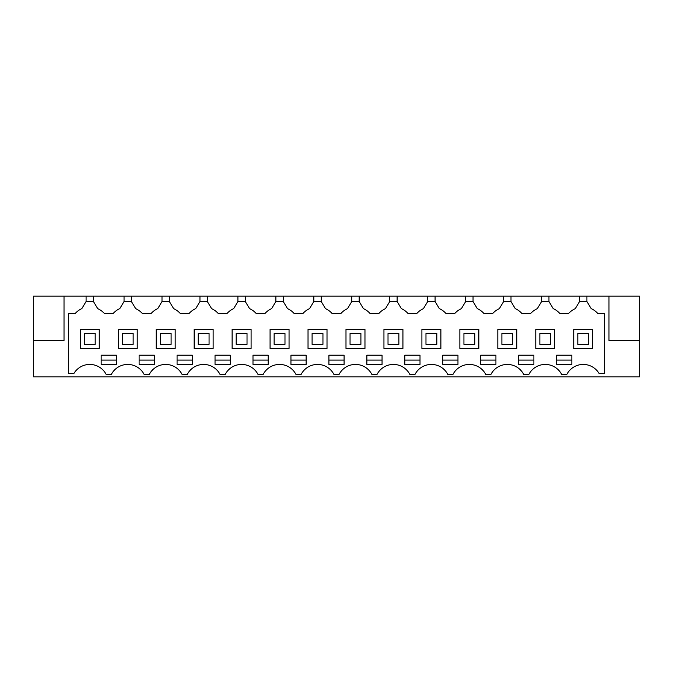 <?xml version="1.0" encoding="UTF-8"?>
<svg xmlns="http://www.w3.org/2000/svg" width="673" height="673" viewBox="0 0 673 673"><rect width="100%" height="100%" fill="white"/><g stroke="black" fill="none" stroke-linecap="round" stroke-linejoin="round"><path stroke-width="1.01" d="M33.65 340.563L33.65 296.103L639.35 296.103L639.35 376.897L33.65 376.897L33.65 340.563L64.019 340.563L64.019 296.103L64.019 340.563M608.981 340.563L608.981 296.103L608.981 340.563L639.35 340.563M586.915 296.103L586.915 301.521L591.188 308.646A19.525 19.525 0 0 1 597.775 313.458L604.371 313.458L604.371 373.507L599.113 373.507A18.44 18.44 0 0 0 566.733 374.625L561.762 374.625A18.44 18.44 0 0 0 528.776 374.625L523.804 374.625A18.44 18.44 0 0 0 490.819 374.625L485.847 374.625A18.44 18.44 0 0 0 452.862 374.625L447.89 374.625A18.44 18.44 0 0 0 414.896 374.625L409.933 374.625A18.44 18.44 0 0 0 376.939 374.625L371.976 374.625A18.44 18.44 0 0 0 338.982 374.625L334.018 374.625A18.44 18.44 0 0 0 301.024 374.625L296.061 374.625A18.44 18.44 0 0 0 263.067 374.625L258.104 374.625A18.44 18.44 0 0 0 225.11 374.625L220.138 374.625A18.44 18.44 0 0 0 187.153 374.625L182.181 374.625A18.44 18.44 0 0 0 149.196 374.625L144.224 374.625A18.44 18.44 0 0 0 111.238 374.625L106.267 374.625A18.44 18.44 0 0 0 73.887 373.507L68.629 373.507L68.629 313.458L75.225 313.458A19.525 19.525 0 0 1 81.812 308.646L82.182 308.032M86.085 296.103L86.085 301.521L81.812 308.646M93.463 296.103L93.463 301.521L86.085 301.521M124.042 296.103L124.042 301.521L119.777 308.646A19.525 19.525 0 0 0 113.182 313.458L104.323 313.458A19.525 19.525 0 0 0 97.728 308.646L93.463 301.521M119.777 308.646L120.139 308.032M131.42 296.103L131.42 301.521L124.042 301.521M162 296.103L162 301.521L157.734 308.646A19.525 19.525 0 0 0 151.139 313.458L142.281 313.458A19.525 19.525 0 0 0 135.694 308.646L131.42 301.521M157.734 308.646L158.096 308.032M169.377 296.103L169.377 301.521L162 301.521M199.957 296.103L199.957 301.521L195.692 308.646A19.525 19.525 0 0 0 189.096 313.458L180.238 313.458A19.525 19.525 0 0 0 173.651 308.646L169.377 301.521M195.692 308.646L196.053 308.032M207.334 296.103L207.334 301.521L199.957 301.521M237.914 296.103L237.914 301.521L233.649 308.646A19.525 19.525 0 0 0 227.053 313.458L218.195 313.458A19.525 19.525 0 0 0 211.608 308.646L207.334 301.521M233.649 308.646L234.011 308.032M245.292 296.103L245.292 301.521L237.914 301.521M275.88 296.103L275.88 301.521L271.606 308.646A19.525 19.525 0 0 0 265.011 313.458L256.152 313.458A19.525 19.525 0 0 0 249.565 308.646L245.292 301.521M271.606 308.646L271.968 308.032M283.249 296.103L283.249 301.521L275.88 301.521M313.837 296.103L313.837 301.521L309.563 308.646A19.525 19.525 0 0 0 302.968 313.458L294.109 313.458A19.525 19.525 0 0 0 287.522 308.646L283.249 301.521M309.563 308.646L309.933 308.032M321.206 296.103L321.206 301.521L313.837 301.521M351.794 296.103L351.794 301.521L347.52 308.646A19.525 19.525 0 0 0 340.925 313.458L332.075 313.458A19.525 19.525 0 0 0 325.48 308.646L321.206 301.521M347.52 308.646L347.891 308.032M359.163 296.103L359.163 301.521L351.794 301.521M389.751 296.103L389.751 301.521L385.478 308.646A19.525 19.525 0 0 0 378.891 313.458L370.032 313.458A19.525 19.525 0 0 0 363.437 308.646L359.163 301.521M385.478 308.646L385.848 308.032M397.12 296.103L397.12 301.521L389.751 301.521M427.708 296.103L427.708 301.521L423.435 308.646A19.525 19.525 0 0 0 416.848 313.458L407.989 313.458A19.525 19.525 0 0 0 401.394 308.646L397.12 301.521M423.435 308.646L423.805 308.032M435.086 296.103L435.086 301.521L427.708 301.521M465.666 296.103L465.666 301.521L461.392 308.646A19.525 19.525 0 0 0 454.805 313.458L445.947 313.458A19.525 19.525 0 0 0 439.351 308.646L435.086 301.521M461.392 308.646L461.762 308.032M473.043 296.103L473.043 301.521L465.666 301.521M503.623 296.103L503.623 301.521L499.349 308.646A19.525 19.525 0 0 0 492.762 313.458L483.904 313.458A19.525 19.525 0 0 0 477.308 308.646L473.043 301.521M499.349 308.646L499.719 308.032M511 296.103L511 301.521L503.623 301.521M541.58 296.103L541.58 301.521L537.306 308.646A19.525 19.525 0 0 0 530.719 313.458L521.861 313.458A19.525 19.525 0 0 0 515.266 308.646L511 301.521M537.306 308.646L537.677 308.032M548.958 296.103L548.958 301.521L541.58 301.521M579.537 296.103L579.537 301.521L575.272 308.646A19.525 19.525 0 0 0 568.677 313.458L559.818 313.458A19.525 19.525 0 0 0 553.223 308.646L548.958 301.521M586.915 301.521L579.537 301.521M591.188 308.646L590.818 308.032M306.131 364.43L306.131 355.209L290.946 355.209L290.946 364.43L306.131 364.43M374.457 355.209L382.054 355.209L382.054 364.43L366.869 364.43L366.869 355.209L374.457 355.209M252.989 364.43L252.989 355.209L268.174 355.209L268.174 364.43L252.989 364.43M336.5 364.43L344.088 364.43L344.088 355.209L328.912 355.209L328.912 364.43L336.5 364.43M526.286 364.43L533.882 364.43L533.882 355.209L518.698 355.209L518.698 364.43L526.286 364.43M412.414 364.43L420.011 364.43L420.011 355.209L404.826 355.209L404.826 364.43L412.414 364.43M450.372 364.43L457.968 364.43L457.968 355.209L442.784 355.209L442.784 364.43L450.372 364.43M480.741 364.43L480.741 355.209L495.925 355.209L495.925 364.43L480.741 364.43M108.748 355.209L116.345 355.209L116.345 364.43L101.16 364.43L101.16 355.209L108.748 355.209M230.216 364.43L230.216 355.209L215.032 355.209L215.032 364.43L230.216 364.43M146.714 364.43L154.302 364.43L154.302 355.209L139.118 355.209L139.118 364.43L146.714 364.43M177.075 364.43L177.075 355.209L192.259 355.209L192.259 364.43L177.075 364.43M564.252 355.209L571.84 355.209L571.84 364.43L556.655 364.43L556.655 355.209L564.252 355.209M99.259 348.429L99.259 329.45L80.28 329.45L80.28 348.429L99.259 348.429M402.925 348.429L402.925 329.45L383.947 329.45L383.947 348.429L402.925 348.429M345.989 348.429L364.968 348.429L364.968 329.45L345.989 329.45L345.989 348.429M270.075 348.429L289.054 348.429L289.054 329.45L270.075 329.45L270.075 348.429M421.904 348.429L440.882 348.429L440.882 329.45L421.904 329.45L421.904 348.429M516.797 348.429L516.797 329.45L497.818 329.45L497.818 348.429L516.797 348.429M554.754 329.45L535.775 329.45L535.775 348.429L554.754 348.429L554.754 329.45M213.139 329.45L194.161 329.45L194.161 348.429L213.139 348.429L213.139 329.45M308.032 348.429L327.011 348.429L327.011 329.45L308.032 329.45L308.032 348.429M175.182 329.45L156.203 329.45L156.203 348.429L175.182 348.429L175.182 329.45M478.84 348.429L478.84 329.45L459.861 329.45L459.861 348.429L478.84 348.429M118.246 329.45L118.246 348.429L137.225 348.429L137.225 329.45L118.246 329.45M232.118 348.429L251.096 348.429L251.096 329.45L232.118 329.45L232.118 348.429M592.72 348.429L592.72 329.45L573.741 329.45L573.741 348.429L592.72 348.429M290.946 360.089L306.131 360.089M366.869 360.089L382.054 360.089M252.989 360.089L268.174 360.089M328.912 360.089L344.088 360.089M518.698 360.089L533.882 360.089M404.826 360.089L420.011 360.089M442.784 360.089L457.968 360.089M480.741 360.089L495.925 360.089M101.16 360.089L116.345 360.089M215.032 360.089L230.216 360.089M139.118 360.089L154.302 360.089M177.075 360.089L192.259 360.089M556.655 360.089L571.84 360.089M84.352 344.366L95.196 344.366L95.196 333.514L84.352 333.514L84.352 344.366M122.309 344.366L133.153 344.366L133.153 333.514L122.309 333.514L122.309 344.366M160.267 344.366L171.11 344.366L171.11 333.514L160.267 333.514L160.267 344.366M198.224 344.366L209.067 344.366L209.067 333.514L198.224 333.514L198.224 344.366M236.181 344.366L247.025 344.366L247.025 333.514L236.181 333.514L236.181 344.366M274.138 344.366L284.982 344.366L284.982 333.514L274.138 333.514L274.138 344.366M312.095 344.366L322.947 344.366L322.947 333.514L312.095 333.514L312.095 344.366M350.053 344.366L360.905 344.366L360.905 333.514L350.053 333.514L350.053 344.366M388.018 344.366L398.862 344.366L398.862 333.514L388.018 333.514L388.018 344.366M425.975 344.366L436.819 344.366L436.819 333.514L425.975 333.514L425.975 344.366M463.933 344.366L474.776 344.366L474.776 333.514L463.933 333.514L463.933 344.366M501.89 344.366L512.733 344.366L512.733 333.514L501.89 333.514L501.89 344.366M539.847 344.366L550.691 344.366L550.691 333.514L539.847 333.514L539.847 344.366M577.804 344.366L588.648 344.366L588.648 333.514L577.804 333.514L577.804 344.366"/></g></svg>
